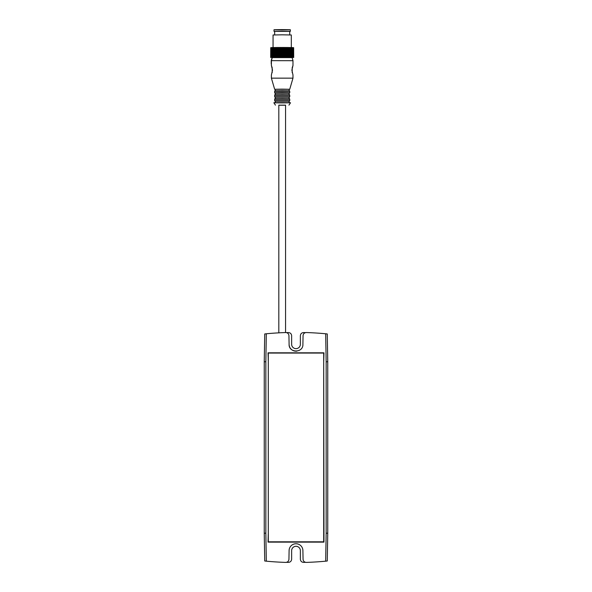 <?xml version="1.0" encoding="UTF-8"?>
<svg xmlns="http://www.w3.org/2000/svg" width="592" height="592" viewBox="0 0 592 592"><rect width="100%" height="100%" fill="white"/><g stroke="black" fill="none" stroke-linecap="round" stroke-linejoin="round"><path stroke-width="0.89" d="M282.192 29.6C271.639 29.696 271.639 29.792 282.192 29.889C292.737 29.792 292.737 29.696 282.192 29.6M289.732 31.383L274.651 31.383M289.732 34.891L289.732 31.332L282.192 31.198L274.651 31.332L274.651 34.891M292.159 57.616L272.239 57.624M271.365 60.665L292.981 60.695L292.108 57.52L272.268 57.52L271.41 60.687L271.395 65.453L272.498 70.137L271.395 74.977L271.395 78.151L292.981 78.151L292.981 74.977L291.878 70.137L292.981 65.453L292.189 67.799M272.187 67.806L271.395 65.453M275.206 89.311L289.177 89.311M289.177 90.828L289.177 89.266L282.192 89.14L275.206 89.266L275.206 90.828M271.358 60.643L271.883 58.312L271.232 60.673L271.232 63.869L271.41 60.687M289.177 94.801L289.177 93.233L289.732 92.759L282.192 92.626L274.651 92.759L275.206 93.255L289.177 93.247L275.206 93.233L275.206 94.801M289.177 98.768L289.177 97.199L282.192 97.081L275.206 97.199L275.206 98.768M289.177 102.675L289.177 101.165L282.192 101.047L275.206 101.165L275.206 102.675M282.192 102.608C271.439 102.705 271.439 102.808 282.192 102.904C292.944 102.808 292.944 102.705 282.192 102.608M278.817 105.235L285.559 105.235M278.817 332.845L278.817 105.139L285.559 105.139L285.559 332.556M264.735 333.947L266.326 333.77L265.838 361.749L264.247 361.749L264.735 333.947M326.162 361.749L326.162 533.2L327.753 533.2L327.753 361.749L326.162 361.749L325.674 333.77A318.289 318.289 0 0 0 306.338 332.549C304.377 332.682 303.289 333.718 303.06 335.671L302.904 344.285C303.333 353.195 288.667 353.195 289.096 344.285L288.94 335.671C288.711 333.718 287.623 332.682 285.662 332.549A318.289 318.289 0 0 0 266.326 333.77M305.553 332.623L303.615 332.571C301.646 332.719 300.566 333.777 300.366 335.745L300.366 344.285A4.366 4.366 0 0 1 296 348.651A4.366 4.366 0 0 1 291.634 344.285L291.634 335.745C291.434 333.777 290.354 332.719 288.385 332.571A318.193 318.193 0 0 0 286.447 332.623M268.302 360.165L268.028 352.825L323.972 352.825L323.698 361.749M296.858 351.137A6.904 6.904 0 0 1 289.096 344.285M264.247 361.749L264.247 533.2L265.838 533.2L265.838 361.749M323.698 360.165L323.972 542.124L268.028 542.124L268.302 533.2M323.698 353.069L323.698 541.821L268.302 541.821L268.302 353.069L323.698 353.069M325.674 333.77L327.265 333.947L327.753 361.749M265.838 533.2L266.326 561.179A318.289 318.289 0 0 0 285.662 562.4C287.623 562.267 288.711 561.231 288.94 559.285L289.096 550.664A6.904 6.904 0 0 1 296 543.759A6.904 6.904 0 0 1 302.904 550.664L303.06 559.285C303.289 561.231 304.377 562.267 306.338 562.4A318.289 318.289 0 0 0 325.674 561.179L326.162 533.2M266.326 561.179L264.735 561.001L264.247 533.2M286.447 562.326A318.193 318.193 0 0 0 288.385 562.378C290.354 562.208 291.442 561.149 291.634 559.203L291.634 550.664A4.366 4.366 0 0 1 296 546.298A4.366 4.366 0 0 1 300.366 550.664L300.366 559.203C300.566 561.172 301.646 562.23 303.615 562.378L305.553 562.326M323.698 534.783L323.698 533.2M268.302 534.783L268.302 361.749M323.78 534.783L323.78 541.932L268.22 541.932L268.22 534.783M327.753 533.2L327.265 561.001L325.674 561.179M268.22 360.165L268.22 353.017L323.78 353.017L323.78 360.165M281.185 57.32L281.185 47.478L281.711 47.486L281.711 57.328M280.194 57.32L280.194 47.478L281.185 47.478M280.741 47.486L280.741 57.328M279.209 57.328L279.209 47.486L280.194 47.478M279.779 47.486L279.779 57.328M278.255 57.328L278.255 47.493L279.209 47.486M278.839 47.493L278.839 57.335M277.322 57.335L277.322 47.493L278.255 47.493M277.922 47.501L277.922 57.343M276.434 57.343L276.434 47.508L277.322 47.493M277.034 47.508L277.034 57.343M275.591 57.357L275.591 47.515L276.434 47.508M276.19 47.515L276.19 57.357M274.792 57.365L274.792 47.523L275.591 47.515M275.384 47.523L275.384 57.365M274.052 57.38L274.052 47.538L274.792 47.523M274.636 47.538L274.636 57.372M273.371 57.387L273.371 47.552L274.052 47.538M273.948 47.545L273.948 57.387M272.764 57.402L272.764 47.56L273.371 47.552M273.319 47.56L273.319 57.402M272.224 57.417L272.224 47.575L272.764 47.56M272.757 47.575L272.757 57.417M271.758 57.431L271.758 47.597L272.224 47.589M271.373 57.454L271.373 47.612L271.758 47.604M271.069 57.468L271.373 47.619M270.855 57.483L271.069 47.641M270.722 57.505L270.855 47.656M270.677 57.52L270.722 47.678M293.699 57.52L293.654 47.678M293.654 57.505L293.654 47.663L293.521 57.483M293.306 57.468L293.306 47.626L293.003 57.454M292.618 47.604L293.003 47.612M292.618 57.431L292.618 47.597L292.159 47.589L292.159 57.417M291.619 57.402L291.619 47.56L292.159 47.575M291.634 47.575L291.634 57.417M291.005 57.387L291.005 47.552L291.619 47.56M291.079 47.56L291.079 57.402M290.324 57.38L290.324 47.538L291.005 47.552M290.45 47.545L290.45 57.387M289.584 57.365L289.584 47.523L290.324 47.538M289.762 47.538L289.762 57.372M288.792 57.357L288.792 47.515L289.584 47.523M289.014 47.523L289.014 57.365M287.941 57.343L287.941 47.508L288.792 47.515M288.215 47.515L288.215 57.357M287.053 57.335L287.053 47.493L287.941 47.508M287.372 47.508L287.372 57.35M286.128 57.328L286.128 47.493L287.053 47.493M286.484 47.501L286.484 57.343M285.166 57.328L285.166 47.486L286.128 47.493M285.566 47.493L285.566 57.335M284.19 57.32L284.19 47.478L285.166 47.486M284.626 47.486L284.626 57.328M282.192 57.32L282.192 47.478L284.19 47.478M283.664 47.486L283.664 57.328M283.191 47.478L283.191 57.32M282.687 47.486L282.687 57.328M281.711 47.486L282.192 47.478M273.06 47.56L273.06 34.98L282.192 34.824L291.316 34.98L291.316 47.56M289.732 91.331L274.651 91.331C275.036 90.465 273.785 90.939 282.192 90.731C293.055 90.953 288.26 90.539 289.732 91.331L289.732 92.759M289.732 95.297L274.651 95.297C275.036 94.431 273.785 94.912 282.192 94.698C293.055 94.92 288.26 94.505 289.732 95.297L289.732 96.725L274.651 96.725L275.206 97.221L289.177 97.221L289.732 96.725M289.732 99.264L274.651 99.264C275.036 98.398 273.785 98.879 282.192 98.664C293.055 98.886 288.26 98.472 289.732 99.264L289.732 100.692L274.651 100.692L274.651 99.264M289.732 100.692L289.177 101.188L275.206 101.188L274.651 100.692M274.015 29.741L274.015 31.332M290.361 29.741L290.361 31.332M292.981 60.695L292.981 65.453M274.651 89.266L271.395 78.151M289.732 89.266L292.981 78.151M275.443 105.139L273.852 102.756M288.933 105.139L290.524 102.756M274.651 95.297L274.651 96.725M292.189 67.658L292.189 72.631M272.187 67.666L272.187 72.631M274.651 91.331L274.651 92.759"/></g></svg>
